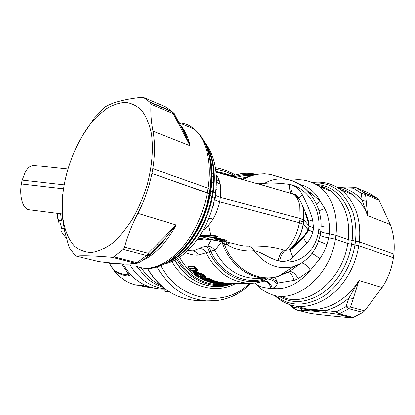 <?xml version="1.0" encoding="UTF-8"?>
<svg xmlns="http://www.w3.org/2000/svg" width="415" height="415" viewBox="0 0 415 415"><rect width="100%" height="100%" fill="white"/><g stroke="black" fill="none" stroke-linecap="round" stroke-linejoin="round"><path stroke-width="0.62" d="M304.797 212.055L308.029 221.496L312.625 219.836L313.527 227.871L312.946 231.902C311.577 236.327 309.549 240.072 306.856 243.143L293.218 257.264C289.701 260.724 285.188 262.015 279.689 261.128L278.149 260.765C269.153 258.478 260.35 251.334 254.011 250.785C244.663 251.77 235.632 249.726 226.912 244.643L224.302 243.932L221.537 241.815L214.856 250.406L214.591 250.017C212.854 247.698 210.623 246.37 207.899 246.028C209.072 247.008 210.063 248.834 210.877 251.506L214.591 250.017M260.153 184.509L291.994 193.732C289.94 192.109 289.167 189.017 289.675 184.452L291.18 184.882C296.429 186.776 300.18 190.132 302.431 194.936C306.529 202.546 309.927 210.846 312.625 219.836M303.853 209.757L302.934 207.609M298.52 198.204L302.431 194.936M308.029 221.496L308.781 225.63M308.2 229.869L303.386 224.406C301.254 234.683 297.322 242.645 291.595 248.305L289.307 249.897L290.848 249.674L295.324 245.576L303.816 236.908C306.758 233.282 308.298 231.01 308.444 230.102L308.2 229.869L303.946 236.088L291.595 248.305L290.848 249.674C290.453 251.666 291.247 254.198 293.218 257.264M308.444 230.102L312.946 231.902M291.994 193.732L294.406 194.287C295.496 194.298 296.912 195.527 298.655 197.976L299.282 199.216M260.765 184.628L264.578 183.337C271.669 182.756 280.032 183.129 289.675 184.452C308.148 187.891 321.879 210.55 318.513 231.311L318.222 233.323L320.328 234.148L320.364 234.693M320.805 230.787L320.899 230.138L318.798 229.303L318.513 231.311C317.579 237.681 315.41 243.377 312.002 248.393C303.225 260.195 291.942 264.319 278.149 260.765C279.056 255.998 280.846 252.434 283.528 250.074C274.782 247.003 263.286 245.664 249.052 246.054C251.023 246.832 252.678 248.409 254.011 250.785C265.066 264.884 278.221 270.165 293.478 266.638L300.548 263.567C305.829 260.47 310.192 256.314 313.631 251.106C316.946 246.007 319.166 240.352 320.297 234.143L318.222 233.323M320.178 234.776L320.297 234.143M270.041 187.274L215.961 172.147M255.023 283.051C257.492 286.028 262.731 287.813 270.751 288.409L272.38 288.384C274.538 287.481 276.188 285.987 277.334 283.901L277.848 283.02L294.079 280.39L298.245 278.683L310.441 270.212L320.494 257.969L324.411 251.008L326.994 244.606L318.642 241.063M318.611 240.767L318.264 241.774M326.994 244.606L328.732 237.743C324.499 237.115 321.698 236.363 320.333 235.481M329.287 233.79L329.489 226.901C325.422 227.192 322.616 226.881 321.075 225.973M283.528 250.074L285.089 250.453C292.056 244.425 296.844 235.196 299.454 222.756L303.173 224.214C301.036 235.362 296.409 243.921 289.307 249.897L285.089 250.453C282.397 252.808 280.597 256.366 279.689 261.128M255.526 183.212L264.578 183.337C271.721 179.327 279.259 178.051 287.19 179.503C296.367 181.402 304.138 186.351 310.508 194.35M329.489 226.901C329.064 220.1 327.497 214 324.789 208.6L320.354 201.223L316.36 203.89M299.573 184.416C308.361 186.428 315.286 192.031 320.354 201.223L310.778 192.871L309.989 193.701M310.778 192.871L308.003 191.414M226.377 241.815L226.912 244.643L230.003 242.734M224.11 242.049L224.302 243.932C232.758 268.401 257.653 282.74 278.387 276.333L289.4 271.467L299.516 264.288M249.052 246.054C245.26 246.282 241.182 245.722 236.815 244.373L226.969 241.997M270.751 288.409C269.854 283.922 267.717 281.5 264.334 281.137L264.407 281.033C268.163 281.017 270.819 283.466 272.38 288.384C285.883 290.173 298.572 284.119 310.441 270.212C307.608 266.082 304.75 263.675 301.866 262.98M298.245 278.683C295.558 273.807 292.611 271.4 289.4 271.467L287.626 272.39M288.358 271.955L288.679 271.752M216.007 237.546L215.644 237.385M222.082 241.872L222.108 242.163C228.566 262.887 246.785 277.78 265.164 278.159L271.877 277.796L278.387 276.333L293.478 266.638M294.079 280.39C292.845 275.42 290.682 272.764 287.59 272.411M282.366 273.781L285.836 273.091M211.282 239.854L207.899 246.028L206.831 246.178C207.775 247.19 208.569 249.062 209.207 251.801L214.856 250.406C223.965 267.789 237.064 277.101 254.162 278.335L258.431 278.268M275.005 277.251L277.848 283.02C275.788 280.576 273.267 278.901 270.279 278.003M277.334 283.901C274.097 280.659 270.621 279.015 266.907 278.979L267.364 278.175M263.722 281.194L264.334 281.137L263.769 281.178L266.907 278.979C246.266 287.393 219.992 275.622 209.207 251.801L198.375 255.132C194.396 255.453 190.127 254.628 185.578 252.652M206.831 246.178C203.267 246.686 200.876 247.387 199.662 248.284C202.401 248.746 204.538 250.214 206.073 252.688C215.847 271.607 230.019 281.801 248.585 283.274C254.099 283.466 259.417 282.656 264.547 280.841L264.635 281.002M264.547 280.841L263.753 281.183M182.003 250.852L181.635 250.634M197.644 269.729L198.064 270.227L197.125 270.336L196.99 270.072L197.644 269.729L195.854 267.846L195.211 268.163L197.177 270.559M192.01 270.813L198.017 270.793L198.064 270.227M188.804 267.779L188.332 266.721L188.54 267.099L194.339 266.793L195.211 268.163L194.775 268.687L189.432 268.936L191.616 270.834M189.224 268.671L188.54 267.099L189.261 268.63L194.599 268.375L196.419 270.409L196.907 270.149L195.257 268.448L194.599 268.375L194.132 266.409L195.854 267.846M219.597 283.014L219.213 282.859L219.768 282.278L212.439 280.379L213.549 280.706L213.222 280.322L210.301 278.849L208.589 278.242L206.8 278.278L203.848 276.649M219.768 282.278L228.727 283.393L227.856 283.72M231.347 283.341L228.219 283.512M217.901 283.201L218.186 283.232M199.47 276.748L199.9 277.085M192.705 271.234L193.115 272.053L192.705 271.234L193.955 271.182L195.278 271.929L194.91 271.145L195.683 272.702M204.465 276.587L205.446 276.566L205.492 276.208L203.246 274.564L201.384 273.578L199.667 273.635L196.176 271.094L196.471 271.566L195.206 271.612L195.714 272.655L197.343 272.707L195.953 273.023L198.609 275.425L196.783 274.818L194.64 273.07L193.743 273.101L198.827 276.764M199.662 248.284L193.245 250.966L187.782 250.624M183.56 249.275L183.077 249.067M193.955 271.182L195.102 272.686L195.522 272.375M197.379 274.232L197.25 274.465L196.585 273.584M197.971 272.23L197.327 272.608L196.471 271.566L196.866 272.992L200.217 275.378L199.574 274.03M203.246 274.564L202.608 274.979L201.742 274.102L199.491 274.398L197.327 272.608L199.496 274.45L199.018 274.751M201.384 273.578L201.851 274.922L202.613 275.015L200.217 275.378M204.937 275.757L204.31 276.193L204.548 276.39L205.492 276.208M202.608 274.979L204.31 276.193L202.608 274.979M196.783 274.818L197.25 274.465L195.102 272.686L197.976 275.441M212.527 279.881L212.049 280.602L212.527 280.338L212.241 280.499L213.481 280.939L212.475 280.426L213.543 281.297L214.301 281.396L212.942 281.676L215.738 282.698L211.614 281.686L210.628 281.697L213.409 282.714L208.335 281.718L213.492 283.206L219.551 283.02M210.301 278.849L209.814 279.186L212.044 280.229L211.645 280.711L212.049 280.602M208.589 278.242L209.186 279.445L209.897 279.539L209.528 279.793L211.411 280.659L211.775 280.4L209.015 278.688L207.049 278.719L206.8 278.278L207.075 278.87L206.753 278.626M204.875 277.189L204.382 277.5L203.246 276.66M202.069 276.955L202.821 277.925M201.882 276.691L202.193 277.096M202.37 277.329L202.115 277.552L200.985 276.712M199.74 276.743L200.575 277.967M207.645 281.002L207.925 281.417M202.888 278.003L202.115 277.552L202.224 277.972L205.269 279.85L201.861 278.211L200.886 278.226L206.12 280.773M202.909 277.977L202.271 277.116L203.635 277.085L203.827 277.848L204.491 277.931L204.382 277.5L206.727 278.828L206.815 279.191L204.491 277.931L203.137 278.185L205.461 279.456L205.902 279.845L205.269 279.85M210.208 281.396L209.03 280.742M208.024 281.484L207.671 281.022L209.015 280.742M209.767 280.732L209.969 281.007L209.658 280.737M210.312 281.463L209.969 281.007L211.334 280.716M212.511 281.354L211.318 280.716M211.998 280.633L212.283 280.981L211.925 280.665M218.124 283.201L218.575 283.652L217.963 283.206M248.585 283.274L228.136 283.575M222.367 282.802L221.947 283.18L227.513 283.736L227.363 284.052M213.481 280.939L221.947 283.18L221.667 283.694L220.645 283.699L223.441 284.109L219.187 284.119L226.901 284.228L221.667 283.694L221.154 283.295L227.327 284.088M219.877 282.807L221.143 283.248L220.043 282.714L219.084 283.196L213.492 283.206M219.784 282.885L220.106 283.263L219.717 282.931M215.188 282.703L211.961 281.422L212.132 280.882M212.625 281.443L213.543 281.297L218.881 283.139L219.213 282.859L214.301 281.396L214.711 280.753M208.216 281.661L207.936 281.349L210.192 281.375M232.405 283.336L232.239 283.616L232.836 283.378M228.385 283.455L232.239 283.616L232.016 283.995L232.831 283.383M229.09 283.844L229.905 283.979L229.63 284.249L231.876 283.886L229.905 283.979L228.395 283.487L229.033 283.922L228.271 283.481M234.029 283.331L232.665 283.507M236.353 283.32L234.584 283.326M232.068 283.959L235.072 283.699L234.428 283.424L231.907 284.062M208.538 196.975L209.559 197.867M213.829 202.183L214.228 202.645M161.16 285.733C153.104 281.686 146.448 275.685 141.193 267.727M196.897 240.109L201.903 238.635L197.338 239.502M191.88 239.066L191.014 238.864M215.764 240.435L198.277 238.163M193.151 237.204L192.259 236.975M197.291 240.046L202.909 239.118L202.624 238.729M202.909 239.118L203.921 238.895M211.116 185.386L211.531 185.702M211.437 181.324L213.554 182.953M216.205 185.598L216.49 185.936M216.448 187.824L216.054 187.829M216.091 189.639L216.35 189.634M189.691 240.773L190.703 240.716M210.431 184.991L210.753 185.121L210.457 184.732M22.182 180.115L25.242 172.204C27.924 167.546 30.845 165.289 33.994 165.435L34.269 165.466M63.428 188.856L21.321 183.98L63.433 188.835M62.255 214.021L29.33 209.834C23.235 209.637 19.09 196.819 21.357 184.001M200.175 235.829L200.808 235.995M225.2 241.639L225.553 241.701M213.709 176.442L211.609 176.157M211.458 176.136L210.986 176.074M296.813 310.067L311.053 313.538C326.237 315.452 339.745 316.847 351.583 317.724L353.248 317.418L362.892 312.402L364.666 310.825L383.014 286.267C388.367 277.5 391.838 268.023 393.425 257.834L358.793 245.737L354.96 244.871C351.448 266.855 338.064 287.637 321.677 297.456C304.024 306.882 288.581 306.234 275.363 295.511M359.338 241.862L348.289 239.595L335.979 235.253L329.328 233.795C325.142 233.178 322.362 232.426 320.982 231.539L320.416 235.507C321.796 236.379 324.582 237.126 328.773 237.743L335.429 239.196L347.76 243.475L358.819 245.737L393.441 257.829L393.908 254.12L359.338 241.862L358.819 245.737M282.854 297.213C306.732 308.215 342.448 280.924 347.734 243.475L354.96 244.871M347.734 243.475L335.403 239.196L328.732 237.743M210.898 164.459L210.441 163.972M220.339 197.307C220.962 192.493 220.915 188.094 220.204 184.12L219.431 181.049L217.616 176.847L216.174 174.684M211.427 170.85L210.939 170.643M192.301 236.913L193.987 235.922M219.431 181.049L216.36 179.737M203.205 230.175C206.701 227.7 209.995 223.991 213.092 219.053L208.823 218.269M168.459 261.606C187.253 254.141 206.53 226.04 211.889 196.321L214.763 197.607L214.524 198.868M151.003 253.549L159.334 245.364L176.245 225.044L137.858 213.393C144.353 200.896 149.032 187.596 151.906 173.491L207.318 192.84L209.176 193.732L210.099 195.455L214.773 197.597L214.861 198.64M180.385 125.294C183.114 128.759 185.323 133.132 187.015 138.418L190.091 145.79L152.964 131.181L153.249 132.727C155.065 143.388 154.914 155.355 152.787 168.635L208.117 188.244L209.959 189.141L210.862 190.921L215.525 193.094L215.307 194.402M213.092 219.053C216.168 213.824 218.342 208.05 219.602 201.732L214.882 199.843M214.633 199.62L214.436 199.314M215.427 195.237L215.214 194.946M215.312 194.365L215.577 194.173M211.889 196.321L210.057 195.449L209.176 193.732L209.959 189.141M210.856 190.942L210.851 190.931C212.542 179.56 212.49 169.33 210.696 160.221L206.976 148.42M152.829 168.64L151.942 173.496L209.186 193.722M133.314 263.836L131.078 263.79L137.028 262.747L113.777 256.864L123.198 249.425L124.552 247.086L148.207 253.363L146.537 255.557L123.198 249.425M113.777 256.864L111.837 257.331C94.968 255.873 83.062 255.469 76.116 256.112L75.12 255.583L69.844 248.44L68.952 246.308C65.596 235.928 63.448 226.175 62.509 217.061L62.743 194.313M111.837 257.331L135.321 263.245L136.701 263.375L139.648 262.596M157.254 244.145L148.207 253.363L149.965 254.903L159.334 245.364L157.254 244.145L176.245 225.044C166.233 242.915 154.899 254.805 142.246 260.708M76.054 256.112L99.206 261.74L109.721 262.908L98.78 261.652L76.116 256.112M174.336 113.829L172.479 111.905L150.432 102.598L143.616 97.525L141.868 97.297C124.982 99.118 112.792 102.297 105.306 106.847L94.267 118.156L81.122 137.718M150.432 102.598L151.008 104.3L173.32 113.684L171.774 111.267L174.663 113.99M149.81 101.986L171.774 111.267L166.093 107.137M143.616 97.525L165.139 106.655M173.32 113.684L174.331 113.824L179.773 124.293L178.663 123.997L173.32 113.684M140.306 261.995L149.95 254.919M187.015 138.418L179.773 124.293L187.025 138.434M149.716 254.774L164.828 239.107C159.998 245.556 154.987 250.8 149.794 254.831M382.21 287.543L358.996 280.499L353.253 298.546L349.051 297.892L358.996 280.499C344.367 304.065 318.917 314.487 300.367 307.131M353.253 298.546L350.478 307.058L345.923 306.706L349.051 297.892C341.524 304.402 333.567 308.615 325.194 310.519C314.975 310.856 306.431 310.026 299.568 308.029L302.452 310.311C307.92 310.513 315.976 311.317 326.61 312.723L325.194 310.519L336.477 311.769L339.2 313.865L337.385 314.145L336.477 311.769L345.923 306.706L348.87 308.719L339.2 313.865L353.248 317.418M290.277 304.786L293.685 307.603L295.039 309.362L296.227 309.927L296.917 310.083L293.685 307.603L299.568 308.029L295.874 306.052M364.666 310.825L350.478 307.058L348.87 308.719L362.892 312.402M393.892 254.115C394.898 243.408 393.679 233.552 390.24 224.541L367.607 215.639L362.176 200.253C356.526 193.878 349.897 189.702 342.287 187.73L337.193 187.238M338.298 187.933C343.371 189.079 348.076 191.263 352.413 194.479C359.105 199.516 364.173 206.566 367.607 215.639L366.238 201.259L362.176 200.253L361.221 193.224L364.406 192.897L365.542 194.511L361.221 193.224L353.367 188.208L342.287 187.73L343.501 186.968L354.311 187.284L353.367 188.208L356.355 187.782L355.795 187.575M377.8 198.552L369.724 193.457L356.355 187.782L364.406 192.897L377.8 198.552L379.118 200.222L390.24 224.541M137.858 213.393C132.193 224.333 127.753 235.564 124.552 247.086M152.964 131.181C151.143 121.59 150.489 112.626 151.008 104.3M294.738 266.223L294.795 267.81M220.381 197.317L219.644 201.721L214.949 199.864L215.691 195.429L220.381 197.317L300.118 218.523L304.05 220.204L303.739 222.3L299.806 220.635L303.505 222.035L303.432 224.401L308.428 229.967L312.952 231.902M233.915 177.163L234.719 177.397M215.909 171.644L226.051 173.698L227.591 175.255M225.013 174.544L226.268 174.912L225.013 174.544M211.448 171.473L210.965 171.426M213.673 174.725L211.577 173.128M226.943 174.513L233.339 176.136L235.206 176.961L233.484 176.344L233.629 176.857L235.933 177.734M215.95 172.038L225.215 174.341L225.272 173.486L225.853 173.646L226.056 174.622L227.161 174.782M201.161 234.989L214.877 235.663L214.965 236.171L201.218 235.585L201.161 234.989M214.669 237.515L215.416 237.629L215.696 237.297L216.101 237.593L217.087 236.809L215.857 236.208L214.965 236.171L214.669 237.515L200.819 236.431L200.232 235.948L215.494 237.245L216.189 235.787L214.877 235.663M225.521 241.39L225.879 241.369C227.192 240.965 226.476 240.321 223.721 239.429L216.282 237.624L217.476 236.996C218.093 236.7 217.979 236.379 217.144 236.021L215.214 237.582M299.454 222.756L219.602 201.732M219.644 201.721L299.495 222.751L303.432 224.401M215.603 237.862L215.867 238.091L216.101 237.598L214.296 238.34L214.804 238.978L222.627 240.866C224.432 241.411 224.899 241.8 224.027 242.023L209.425 238.962M225.117 241.577L225.578 241.125L223.306 239.891L223.721 239.429M199.978 235.601L201.218 235.585L201.208 236.451M217.476 236.996L216.786 237.079M214.913 238.21L216.381 237.349M218.067 172.739L227.57 175.26L226.616 174.118M225.827 173.636L215.893 171.473M224.889 241.815L225.179 241.478L222.969 240.513L215.141 238.62L214.628 238.433L214.84 238.241M200.819 236.431L208.444 238.646M214.965 238.184L214.296 238.34M222.627 240.866L223.306 239.891L215.867 238.091L214.804 238.978M193.504 272.733L192.996 271.695L194.246 271.649L194.402 272.702L195.117 272.785L194.64 273.07L194.402 272.702L193.504 272.733M199.864 274.445L199.937 274.974L201.851 274.922L203.832 276.525L204.305 276.198L205.005 276.426L204.18 276.639L204.611 276.509M198.329 274.953L198.609 275.425M200.658 278.024L202.224 277.972L201.861 278.211L201.374 277.137L200.253 277.163L199.864 276.738M204.471 278.947L204.175 279.477M207.075 278.87L207.215 279.477L209.186 279.445L209.528 279.793L207.557 279.819L203.827 277.848L203.002 278.081M207.557 279.819L206.447 279.44M212.018 282.179L209.658 281.443L209.316 281.707L208.652 280.748M210.504 281.64L210.223 281.329L211.614 281.686L211.961 281.422L211.214 281.318L210.95 280.722M204.849 279.15L205.902 279.845M220.453 283.642L218.747 283.886M227.685 283.865L229.63 284.249M219.68 282.942L220.375 282.584L220.043 282.714L221.154 283.295L220.137 283.3L221.034 283.258M220.241 283.461L223.094 284.031M214.005 282.475L214.332 282.159M211.692 282.49L212.024 282.221L212.864 282.714M212.817 281.614L212.283 280.981L213.383 280.971M215.411 282.496L215.738 282.698M213.087 282.511L213.409 282.714M208.314 281.718L213.211 283.165M235.57 283.663L237.359 283.315L235.58 283.663L235.772 283.326M234.122 283.331L232.286 283.793M235.393 283.678L234.921 283.326M235.051 283.699L233.889 283.824M304.05 220.204L309.305 226.165L313.533 227.871M215.224 194.879L215.437 195.195M21.321 183.98L22.135 180.11L64.071 184.867M208.014 199.33L209.015 200.248M213.211 204.735L213.554 205.155M151.371 133.402C153.534 148.44 152.097 166.591 147.149 185.054C143.253 197.255 138.345 208.636 132.427 219.198C126.087 228.966 119.354 237.007 112.226 243.325C105.073 248.476 98.173 251.557 91.528 252.564C85.2 252.387 79.597 250.328 74.726 246.375C68.055 239.273 63.884 228.183 62.442 214.628C59.744 182.258 74.607 139.378 96.607 116.973L106.162 108.912C112.719 104.933 119.152 102.754 125.46 102.37C131.56 103.117 137.017 105.851 141.837 110.587C146.137 116.454 149.312 124.059 151.371 133.402M60.657 213.818L61.41 220.723L59.729 220.79L60.351 223.695L61.778 228.411L63.469 228.375L65.041 232.177M57.379 213.403C57.109 217.693 57.893 220.152 59.729 220.79M66.623 238.469L63.474 234.625C60.777 231.191 60.211 229.122 61.778 228.411M204.782 210.727L205.581 211.93M169.776 292.134L164.651 291.268L165.061 288.923C150.069 286.884 138.356 278.797 129.916 264.677M200.227 222.305L200.813 223.571M128.002 273.298L128.235 273.563C129.06 274.777 129.117 275.176 128.406 274.756C123.883 274.818 119.027 273.303 113.835 270.207L109.306 263.286M127.498 272.712L129.008 275.959C124.469 275.996 119.479 274.232 114.042 270.668L110.297 265.107L109.716 263.338M110.369 263.421L110.011 264.35M129.008 275.959C129.921 276.131 129.61 275.244 128.059 273.303L121.683 264.018M113.835 270.207L114.042 270.668C119.634 277.599 126.482 282.283 134.579 284.726L142.744 285.396L147.574 286.729L142.744 285.396M199.594 223.685L200.424 222.71M149.945 287.481L138.854 285.318M159.635 289.011L161.259 289.048M141.598 286.028L151.278 287.834M143.45 285.556L143.398 285.551C133.656 285.069 134.948 284.69 134.87 284.799M203.267 214.975L204.04 216.091M208.605 225.195L210.934 235.658M162.903 287.227C156.73 285.245 151.112 282.003 146.044 277.505L136.784 266.44M208.164 198.692L209.165 199.605M206.955 203.558L207.884 204.6M213.377 204.071L213.735 204.502M207.993 199.439L208.989 200.357M213.18 204.865L213.518 205.275M164.651 291.268L168.532 291.351M303.946 236.088L303.822 236.908C303.827 238.682 304.838 240.762 306.856 243.143M300.076 218.513L299.796 205.887C298.717 200.212 296.626 196.305 293.53 194.163C291.46 192.534 290.676 189.442 291.18 184.882M243.138 179.747C251.947 174.482 261.294 172.759 271.182 174.57L279.793 177.226M324.789 208.6L318.979 210.836M319.872 258.913C316.811 256.299 314.228 254.525 312.111 253.586M242.189 179.482C247.127 176.557 252.362 174.762 257.907 174.108L264.562 173.786L270.243 174.393L287.19 179.503C308.49 183.658 323.28 207.479 320.852 230.102M239.507 178.735L246.946 177.044M235.87 177.656C240.887 175.919 246.022 175.187 251.282 175.472M258.104 278.273L265.164 278.159M266.238 278.18C246.287 285.686 221.397 274.258 210.913 251.573M234.843 176.702C241.084 174.544 247.459 173.901 253.97 174.772M232.146 175.799L241.089 173.662C246.173 172.993 251.22 173.221 256.231 174.336M218.249 283.388L215.867 283.212M208.237 281.686C195.963 277.806 186.418 269.667 179.596 257.269M194.132 266.409L188.332 266.721M219.893 283.113L219.447 283.113M196.176 271.094L194.91 271.145M193.245 250.966C195.491 251.542 197.203 252.932 198.375 255.132M198.017 270.793L197.25 270.544M192.643 271.011L192.306 270.803M205.446 276.566L204.849 276.432M224.889 284.104C207.064 287.019 187.471 276.655 177.817 258.421M228.603 284.223C209.559 289.385 187.321 279.015 176.733 259.069M174.902 260.081C184.67 276.452 198.059 285.287 215.069 286.583L227.762 285.261M217.201 286.625L214.846 286.583C197.872 285.292 184.499 276.489 174.736 260.169M235.347 283.684C214.182 295.101 185.064 285.593 171.976 261.486M215.639 169.419C221.937 170.311 227.954 172.267 233.692 175.28M249.358 283.295C224.977 308.802 178.855 301.249 160.75 265.564M156.932 266.887C168.806 287.476 185.318 298.816 206.473 300.917L217.19 300.61M197.934 300.533L195.195 300.408C174.938 298.427 159.028 287.735 147.455 268.334M190.195 240.062L191.076 240.202M158.732 242.521L161.119 243.787M157.072 247.397L158.027 247.267M152.57 252.543L152.015 252.569M105.156 262.425L113.591 263.644M355.484 240.98C356.563 230.616 355.665 221.039 352.797 212.257C344.865 191.87 331.673 182.097 313.232 182.937M359.312 241.852C360.417 231.222 359.483 221.408 356.511 212.407L356.054 211.095C352.662 201.918 347.63 194.806 340.964 189.748L335.336 186.231L329.292 183.829M358.793 245.737C356.962 256.952 353.077 267.343 347.142 276.904C332.399 300.875 306.913 311.541 288.441 304.159C283.217 302.213 278.579 299.267 274.528 295.319M355.51 240.985L354.986 244.871M316.054 184.405C331.761 185.593 342.93 195.071 349.56 212.838C352.299 221.288 353.144 230.501 352.112 240.467M348.268 239.585C349.28 229.889 348.465 220.92 345.825 212.688C342.717 203.407 337.857 196.305 331.237 191.372C327.077 188.327 322.548 186.345 317.657 185.432M351.583 244.352C348.341 264.391 336.664 283.492 321.978 293.472C306.197 303.235 291.771 304.133 278.714 296.154M335.953 235.248C337.011 225.402 336.249 216.314 333.65 207.988C330.589 198.598 325.77 191.429 319.187 186.48L314.145 183.373L308.739 181.277M256.6 284.674C260.532 288.876 265.118 291.989 270.357 294.017C294.1 305.067 329.925 277.22 335.403 239.196M335.979 235.253L335.429 239.196M329.328 233.795L328.773 237.743M208.356 151.755L207.806 150.946M217.616 176.847L216.272 176.437M213.269 192.005C214.861 180.743 214.648 170.492 212.63 161.248C210.996 154.007 208.408 148.015 204.875 143.263M185.272 132.302L183.752 132.276M147.761 254.115L149.167 255.313M212.506 196.534C206.935 227.648 186.086 256.672 166.581 262.726M213.289 192.015L212.532 196.534M220.204 184.12L216.35 182.195M212.646 191.787C214.244 180.52 214.036 170.259 212.018 161.015C210.623 154.774 208.506 149.447 205.664 145.027M185.157 132.089L183.627 132.037M208.937 154.883L208.548 153.581M183.399 129.086L182.066 128.992M178.533 253.736C193.001 241.302 205.42 218.264 209.72 195.019M210.498 190.407C211.634 182.553 211.899 175.089 211.292 168.018M209.554 155.822C207.894 148.684 205.352 142.708 201.939 137.905M180.966 125.74L180.458 125.719M208.097 188.234C209.917 175.659 209.72 164.247 207.516 154.001L207.173 152.513C204.569 142.122 200.279 134.33 194.308 129.127C189.738 125.231 184.628 123.079 178.99 122.669M155.827 266.695C177.625 263.318 203.122 230.413 209.523 194.168M210.301 189.546C212.044 177.381 211.837 166.337 209.684 156.403M207.318 192.84C204.745 206.177 200.269 218.7 193.883 230.398C177.983 259.728 153.021 273.76 136.431 266.295M208.117 188.244L207.339 192.84M210.317 189.598L209.549 194.168M109.721 262.908C120.402 264.116 127.887 264.454 132.178 263.924L138.989 262.809L137.028 262.747L146.537 255.557L148.767 255.609L149.722 254.769M180.608 125.626L179.949 124.661M131.078 263.79C127.037 264.329 119.743 264.002 109.197 262.804M178.663 123.997L190.091 145.79C187.943 136.602 184.468 129.418 179.654 124.241M311.053 313.538L296.917 310.083L302.452 310.311M326.61 312.723L337.385 314.145L351.583 317.724M324.328 187.404L322.284 187.736M323.378 188.182L325.339 187.839M379.118 200.222L365.542 194.511L366.238 201.259M304.008 220.157L303.702 208.854M227.202 175.172L226.268 174.912M233.629 176.857L227.456 175.13M217.144 236.021L216.189 235.787M300.118 218.523L299.495 222.751M225.879 241.369L225.553 241.348M233.24 176.116L226.766 174.3L233.24 176.116M224.375 242.023L224.027 242.023M200.232 236.109L200.834 236.503M191.025 270.627L196.892 270.616L190.962 270.528M197.607 274.408L197.69 275.041L198.323 275.021L198.085 274.777M198.37 276.649L204.18 276.639L198.308 276.603M198.292 276.572L193.706 273.101M200.751 278.128L200.253 277.163M205.793 280.722L211.645 280.711L205.726 280.68M207.775 281.033L207.578 280.758M219.146 284.114L218.632 283.72L220.733 283.715M218.695 283.881L226.901 284.228L228.535 283.388L227.897 283.367M220.573 283.678L220.189 283.45M210.545 281.676L210.26 281.458M208.257 281.697L207.977 281.484M213.772 283.206L213.191 283.16M309.019 225.905L308.428 229.967M212.672 191.797L211.915 196.321M210.509 190.469L209.746 195.019M352.133 240.472L351.609 244.352M348.289 239.595L347.76 243.475M163.728 289.079L160.667 289.037C144.477 287.72 131.97 279.404 123.146 264.096M128.059 273.303L121.751 264.023M159.723 289.027L147.574 286.729M309.191 226.071L308.47 221.211C307.333 216.884 305.814 212.994 302.343 205.492M261.881 184.877L270.051 187.274M317.812 242.977L318.336 241.795M286.615 272.624L282.952 273.402M210.628 186.548L210.255 186.594M217.325 286.63L215.069 286.583C220.681 286.817 226.108 286.013 231.347 284.166M215.39 167.738C222.367 168.9 228.945 171.271 235.134 174.85M147.278 268.334C158.655 287.595 174.632 298.286 195.195 300.408L206.473 300.917C223.893 301.643 238.651 295.771 250.748 283.305M189.982 240.363L190.957 240.368M158.406 245.95L159.23 245.96M104.985 262.404L112.092 263.572L122.311 264.049M67.806 169.014L33.994 165.435M225.656 241.727L225.189 241.665M338.375 187.985C343.438 189.069 348.118 191.232 352.413 194.479L340.964 189.748C332.265 183.544 322.709 181.137 312.298 182.527M290.962 180.447C301.16 178.517 310.57 180.525 319.187 186.48L331.237 191.372C327.134 188.301 322.647 186.345 317.771 185.51M204.372 142.226C208.911 147.408 212.205 154.074 214.27 162.229C216.557 171.618 216.962 181.895 215.484 193.063M164.35 263.93C186.081 260.143 209.129 230.408 214.763 197.607M214.773 197.597L215.525 193.094M175.659 256.309C190.993 245.192 205.337 220.464 210.057 195.449M179.067 122.83L194.308 129.127C201.176 134.865 206.027 143.424 208.849 154.805C211.287 165.18 211.645 176.614 209.923 189.11M141.297 267.748C166.685 274.528 201.737 238.034 209.176 193.743M98.594 261.632L99.123 261.73M289.431 304.511L294.23 308.755M324.888 187.637L322.906 187.99M336.617 186.911L343.433 186.968M377.048 197.965L363.659 192.311L356.096 187.689L354.311 187.284M303.733 219.929L302.94 207.609C301.415 201.436 298.447 197.011 294.033 194.329M303.194 224.188L303.505 222.035M219.172 241.255L224.214 242.044L225.63 241.338M225.272 173.486L215.888 171.457M189.396 268.936L190.962 270.559M193.468 272.78L193.115 272.053M195.922 273.023L198.007 274.72M203.106 278.18L205.363 279.42M200.855 278.226L205.741 280.696M218.627 283.808L218.399 283.544M220.126 283.383L219.903 283.123M223.073 284.026L223.384 284.062M212.117 280.867L212.527 281.375M212.579 281.437L212.864 281.655M212.921 281.676L215.276 282.454M210.602 281.697L212.947 282.47M232.016 283.995L232.825 283.383M231.653 284.145L227.202 284.171M308.713 230.226L309.305 226.165M303.806 219.981L303.505 222.041M210.099 195.455L210.862 190.921M320.899 230.138L320.328 234.148M58.925 222.912L58.323 219.893M165.03 289.099L158.629 288.97L147.538 286.724M141.8 286.101L138.818 285.312"/></g></svg>
